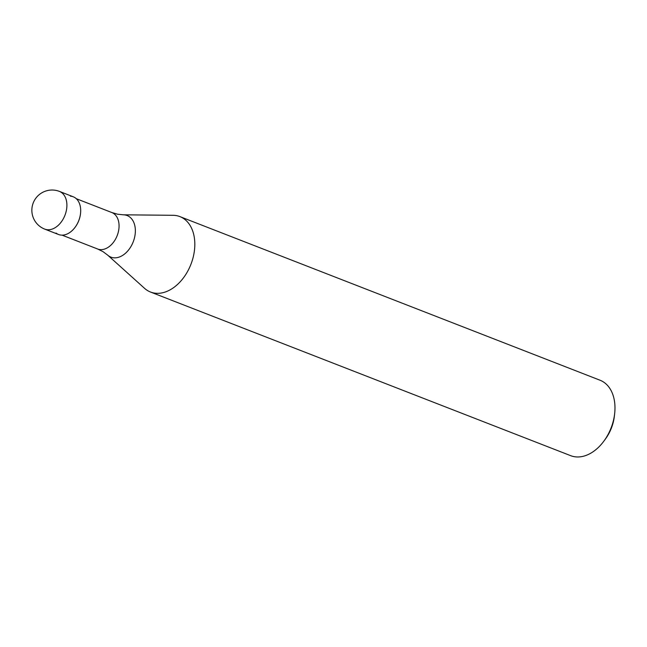 <?xml version="1.0" encoding="UTF-8"?>
<svg xmlns="http://www.w3.org/2000/svg" width="647" height="647" viewBox="0 0 647 647"><rect width="100%" height="100%" fill="white"/><g stroke="black" fill="none" stroke-linecap="round" stroke-linejoin="round"><path stroke-width="0.97" d="M70.418 196.154A20.235 13.805 111.3 0 1 80.527 213.502A20.235 13.805 111.3 0 1 75.222 227.121A20.235 13.805 111.3 0 1 61.352 235.12A20.235 13.805 -68.7 0 0 79.435 218.662A20.235 13.805 -68.7 0 0 73.224 196.777L59.435 191.407A20.235 13.805 111.3 0 1 65.646 213.292A20.235 13.805 111.3 0 1 47.554 229.75A20.235 13.805 111.3 0 1 44.748 229.127L58.537 234.497A20.235 13.805 -68.7 0 0 61.352 235.12A20.235 13.805 111.3 0 1 56.046 233.057M80.511 213.623A19.564 13.344 111.3 0 1 80.503 213.753A19.564 13.344 111.3 0 1 75.376 226.911A19.564 13.344 111.3 0 1 75.303 227.016M107.637 255.096A22.322 15.221 111.3 0 0 114.026 257.821A22.322 15.221 111.3 0 0 134.576 237.449A22.322 15.221 111.3 0 0 124.03 214.844A22.322 15.221 111.3 0 0 123.326 214.812L172.992 215.297A40.478 27.603 111.3 0 1 174.261 215.346A40.478 27.603 111.3 0 1 179.882 216.599A40.478 27.603 111.3 0 1 192.305 260.369A40.478 27.603 111.3 0 1 156.129 293.285A40.478 27.603 111.3 0 1 150.508 292.032A40.478 27.603 111.3 0 1 144.548 288.327L107.637 255.096L103.01 251.651L97.648 249.006A19.564 13.344 -68.7 0 0 100.366 249.613A19.564 13.344 -68.7 0 0 117.851 233.696A19.564 13.344 -68.7 0 0 111.85 212.548L76.273 198.694M150.508 292.032L570.67 455.666A40.478 27.603 -68.7 0 0 576.291 456.919A40.478 27.603 -68.7 0 0 604.039 440.906A40.478 27.603 -68.7 0 0 614.65 413.668A40.478 27.603 -68.7 0 0 600.052 380.234L179.882 216.599M604.039 440.906L605.527 438.876A33.725 23.001 -68.7 0 0 614.367 416.175L614.65 413.668M59.435 191.407A20.235 20.235 0 0 0 32.35 205.819A20.235 20.235 0 0 0 44.748 229.127M97.648 249.006L62.08 235.152M111.85 212.548L117.584 214.214L123.326 214.812"/></g></svg>
